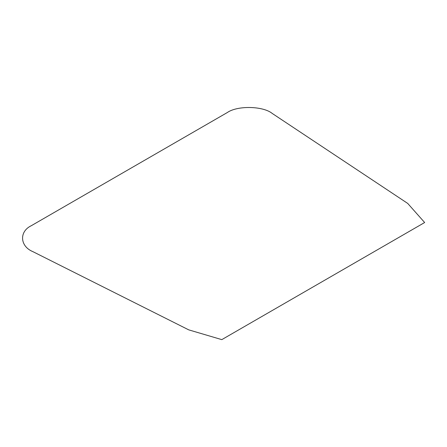 <?xml version="1.0" encoding="UTF-8"?>
<svg xmlns="http://www.w3.org/2000/svg" width="447" height="447" viewBox="0 0 447 447"><rect width="100%" height="100%" fill="white"/><g stroke="black" fill="none" stroke-linecap="round" stroke-linejoin="round"><path stroke-width="0.67" d="M32.922 251.661L188.723 329.858L221.801 339.631L424.65 222.522L407.714 203.424L272.273 113.471C263.06 105.933 237.374 105.419 227.272 112.56L31.346 225.679C18.97 231.512 19.869 246.342 32.922 251.661"/></g></svg>
